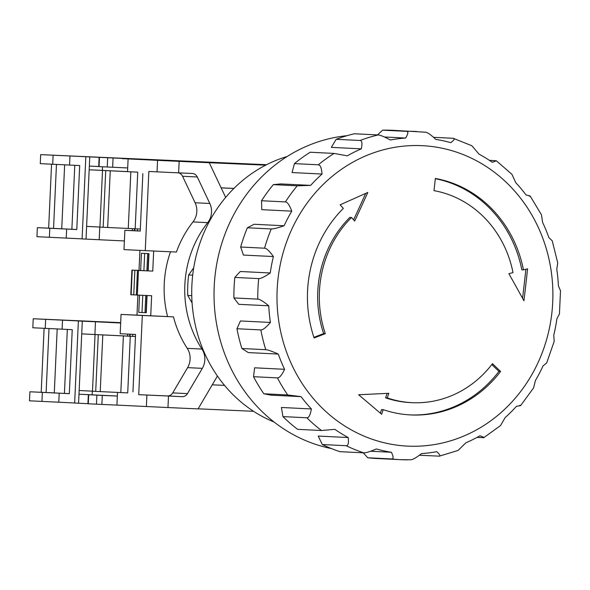 <?xml version="1.0" encoding="UTF-8"?>
<svg xmlns="http://www.w3.org/2000/svg" width="590" height="590" viewBox="0 0 590 590"><rect width="100%" height="100%" fill="white"/><g stroke="black" fill="none" stroke-linecap="round" stroke-linejoin="round"><path stroke-width="0.89" d="M225.66 197.407L209.251 162.715L179.154 161.372L178.63 172.863L192.222 173.467A6.571 6.025 92.8 0 0 192.222 173.467A6.571 6.025 92.8 0 1 197.289 176.985L182.561 176.255A6.571 6.025 92.8 0 0 178.372 172.848M138.716 394.666L167.361 395.942A6.571 6.025 92.8 0 0 172.722 392.896L187.605 367.629A17.25 15.819 92.8 0 0 187.237 348.336A102.682 94.164 -87.2 0 1 173.475 316.867L142.315 315.473L138.716 394.666L182.081 396.672A6.571 6.025 92.8 0 0 187.45 393.619L202.326 368.352A17.25 15.819 92.8 0 0 201.957 349.066A102.682 94.164 92.8 0 1 207.702 222.651A17.25 15.819 92.8 0 0 209.811 203.476L197.289 176.985M168.497 396.067L167.973 407.55L198.07 408.9L217.422 376.037M142.315 315.473L121.053 314.426L136.983 315.134L137.898 295.103M121.053 314.426L120.176 333.711L135.553 334.471L132.942 391.915M117.506 392.402L116.931 405.101L101.878 404.43L102.291 395.403L117.344 396.074L100.418 395.278L117.344 396.038M266.555 164.713L40.681 154.624L265.854 165.075L128.111 158.924L127.536 171.661M178.63 172.863L148.857 171.461L145.258 250.647L123.996 249.6L124.874 230.314L134.446 230.742M136.364 294.985L130.788 294.72L131.902 270.102L139.019 270.412L139.926 250.389M209.251 162.715L265.67 165.163M221.154 187.886L233.883 188.453M224.525 385.381L212.245 384.827M145.258 250.647L176.417 252.041A102.682 94.164 -87.2 0 1 192.982 221.929A17.25 15.819 92.8 0 0 195.091 202.746L182.561 176.255M221.139 187.841L233.92 188.417M198.115 408.826L253.575 411.304M173.475 316.867L136.983 315.141M147.058 295.516L146.276 312.722L138.753 312.353L139.528 295.177M150.723 315.827L151.637 295.723L137.337 295.081L138.458 270.463L152.758 271.098L137.477 270.412L136.356 295.03L137.337 295.081M146.276 312.722L145 312.634L145.782 295.457M146.903 270.817L147.684 253.582M145 312.634L138.753 312.353M133.746 294.867L134.859 270.25L143.894 270.655L139.019 270.419M131.902 270.102L134.859 270.25M137.477 270.412L138.458 270.463M140.649 270.5L141.438 253.272L148.96 253.641L148.179 270.876M153.666 251.023L152.758 271.098M142.854 173.63L140.243 231.073L124.874 230.314M179.154 161.372L128.111 158.924M167.973 407.55L116.931 405.101M132.706 334.331L132.61 336.389M140.25 231.022L134.446 230.749L134.535 228.743M137.492 228.891L137.404 230.897M167.59 316.579A102.682 94.164 -87.2 0 1 170.517 251.775M54.287 392.888L29.913 391.782L29.5 400.809L74.65 402.985M120.677 322.649L33.224 318.748L84.097 321.211L78.374 320.975L74.65 403.036L87.932 403.693M78.573 403.236L78.986 394.209L89.12 394.703L91.362 394.835L88.338 394.732L87.932 403.759L101.878 404.43M88.338 394.732L102.291 395.403M127.698 334.08L127.61 336.094L81.722 333.888L78.986 394.209L114.962 395.92M94.894 334.478L95.469 321.764L120.662 323.003M92.151 394.791L92.32 391.155M127.61 336.094L129.653 336.189M78.374 320.975L82.298 321.174L81.722 333.888L135.457 336.514M82.298 321.174L95.469 321.764M58.779 402.203L59.192 393.176L69.332 393.678L72.238 329.67L62.098 329.168L62.511 320.141M69.34 393.619L54.287 392.933L57.193 328.94M29.913 391.782L59.192 393.176M62.098 329.168L32.819 327.775L33.224 318.748M41.197 392.284L44.102 328.328M64.428 393.397L67.334 329.427M41.934 401.421L42.34 392.394M45.246 328.387L45.659 319.36M46.109 392.527L49.007 328.564M79.148 390.514L92.483 391.163M95.049 334.611L92.483 391.236L100.226 391.605L127.72 392.896L130.287 336.278M120.817 392.557L123.384 335.939M122.093 158.636L135.058 159.204L122.093 158.636M99.113 157.574L98.7 166.601L127.706 167.951M132.484 228.647L132.396 230.653M124.387 240.949L82.099 238.921L85.823 156.859M99.769 227.039L99.194 239.702M127.536 171.602L89.171 169.773L137.743 172.155L135.169 228.78L140.339 229.016M102.505 166.793L102.343 170.363M89.754 157.051L86.605 226.39L99.939 227.047M102.505 170.495L99.931 227.113L135.169 228.78M86.605 226.39L86.029 239.112M82.106 238.862L36.956 236.686L37.362 227.659L48.653 228.16L51.559 164.212M40.681 154.624L40.268 163.651L79.694 165.547L76.789 229.554L66.648 229.053L66.235 238.08M69.959 156.018L69.554 165.045M53.107 155.244L52.702 164.271M66.648 229.053L49.796 228.271L49.383 237.298M49.796 228.271L37.362 227.659M61.736 228.773L48.653 228.16M76.789 229.495L61.736 228.809L64.642 164.816M56.463 164.44L53.557 228.404M74.783 165.303L71.877 229.274M89.341 166.078L98.707 166.535M130.84 171.815L128.266 228.433M529.23 196.175C531.236 196.271 530.196 195.887 526.103 195.01A158.127 145.015 92.8 0 0 515.785 182.694L511.928 174.316L496.374 160.797L492.311 162.309A158.127 145.015 92.8 0 0 478.977 154.101L471.897 145.752L453.172 138.289C455.178 138.385 454.396 139.852 450.812 142.677A158.127 145.015 92.8 0 0 435.774 139.388C430.774 134.66 427.293 132.263 425.324 132.19L392.704 130.302A164.293 150.664 92.8 0 0 382.622 130.169L377.475 134.911M520.675 405.522L533.611 387.881L535.41 380.491A158.127 145.015 92.8 0 0 543.051 365.896L546.672 362.968L554.172 341.396L553.774 335.091A158.127 145.015 92.8 0 0 556.923 318.666L559.445 313.939L560.5 290.759L558.413 285.848A158.127 145.015 92.8 0 0 556.768 269.21L557.734 262.933L552.218 240.786L548.877 237.578A158.127 145.015 92.8 0 0 542.586 222.356L541.458 214.797L530.189 196.087M476.978 437.426L483.807 437.647L500.534 425.56L505.121 417.609A158.127 145.015 92.8 0 0 516.508 406.259C520.682 405.736 521.752 405.426 519.731 405.33M419.394 455.244L439.336 456.159L458.091 450.436L465.871 442.802A158.127 145.015 92.8 0 0 479.891 435.811C483.903 437.19 484.892 437.824 482.871 437.721M407.72 459.831A164.293 150.664 -87.2 0 1 401.023 459.691A164.293 150.664 -87.2 0 1 400.367 459.662L410.448 459.787C412.44 459.898 416.127 457.833 421.503 453.607A158.127 145.015 92.8 0 0 436.777 451.667C440.103 454.801 440.752 456.313 438.731 456.195M370.616 451.232L391.399 452.265A158.127 145.015 92.8 0 1 376.361 448.968C369.967 451.66 365.778 452.958 363.787 452.847A164.293 150.664 -87.2 0 1 346.183 445.716C348.181 445.841 348.852 443.12 348.189 437.544L318.217 436.062L322.295 444.528L346.183 445.716M322.052 174.043C321.565 167.966 320.318 164.89 318.312 164.802A164.293 150.664 -87.2 0 1 334.08 153.422L310.2 152.242A164.293 150.664 -87.2 0 0 294.425 163.622L292.072 172.56L322.052 174.043A158.127 145.015 92.8 0 0 310.657 185.385L280.685 183.91L273.34 184.633A164.293 150.664 -87.2 0 0 261.525 200.74L261.783 209.671L291.762 211.154A158.127 145.015 92.8 0 0 284.115 225.756L254.143 224.274L247.372 227.769A164.293 150.664 -87.2 0 0 240.676 247.018L243.419 255.072L273.399 256.554A158.127 145.015 92.8 0 0 270.242 272.978L240.27 271.496L234.835 277.425A164.293 150.664 -87.2 0 0 233.906 297.943L238.78 304.322L268.752 305.804A158.127 145.015 92.8 0 0 270.404 322.442L240.432 320.96L236.959 328.741A164.293 150.664 -87.2 0 0 241.893 348.513L248.316 352.591L278.288 354.074A158.127 145.015 92.8 0 0 284.579 369.296L254.607 367.813L253.538 376.7A164.293 150.664 -87.2 0 0 263.841 393.788L271.09 395.16L301.07 396.642A158.127 145.015 92.8 0 0 311.38 408.959L281.408 407.476L282.942 416.599A164.293 150.664 -87.2 0 0 297.611 429.336L321.498 430.516L334.862 429.336A158.127 145.015 92.8 0 0 348.189 437.544M361.301 148.85C362.467 143.363 362.046 140.575 360.04 140.486A164.293 150.664 -87.2 0 1 378.22 134.948L354.339 133.768A164.293 150.664 -87.2 0 0 336.153 139.306L331.322 147.367L361.301 148.85A158.127 145.015 92.8 0 0 347.281 155.834L334.08 153.422M384.422 136.991L405.669 138.038A158.127 145.015 92.8 0 0 390.388 139.985C384.238 136.703 380.181 135.022 378.22 134.948M346.913 135.707A158.127 145.015 92.8 0 0 214.236 285.973A158.127 145.015 92.8 0 0 331.447 448.584M363.787 452.847L339.899 451.667A164.293 150.664 -87.2 0 1 322.295 444.528M363.27 452.825L367.747 457.766A164.293 150.664 92.8 0 0 376.479 458.482L400.367 459.662A164.293 150.664 -87.2 0 1 391.635 458.954C393.641 459.079 393.567 456.844 391.399 452.265M273.34 184.633L297.227 185.813L310.657 185.385M291.762 211.154C289.528 205.084 287.411 202.009 285.413 201.92A164.293 150.664 -87.2 0 1 297.227 185.813M247.372 227.769L271.26 228.95C273.222 229.06 277.507 227.998 284.115 225.756M273.399 256.554C269.505 251.075 266.555 248.287 264.556 248.198A164.293 150.664 -87.2 0 1 271.26 228.95M234.835 277.425L258.722 278.605C260.692 278.731 264.526 276.85 270.242 272.978M268.752 305.804C263.442 301.438 259.784 299.211 257.793 299.123A164.293 150.664 -87.2 0 1 258.722 278.605M236.959 328.741L260.846 329.921C262.823 330.053 266.009 327.561 270.404 322.442M278.288 354.074C271.938 351.249 267.772 349.789 265.773 349.693A164.293 150.664 -87.2 0 1 260.846 329.921M253.538 376.7L277.425 377.88C279.402 378.013 281.791 375.152 284.579 369.296M301.07 396.642L287.728 394.968A164.293 150.664 -87.2 0 1 277.425 377.88M282.942 416.599L306.83 417.779C308.821 417.912 310.34 414.969 311.38 408.959M405.669 138.038C408.236 133.672 408.516 131.445 406.51 131.349A164.293 150.664 -87.2 0 1 415.928 131.452A164.293 150.664 -87.2 0 1 416.592 131.482M382.622 130.169L406.51 131.349M496.374 160.797L489.383 160.325M367.747 457.766L391.635 458.954M500.578 371.479A119.114 109.231 92.8 0 1 411.282 414.962A119.114 109.231 92.8 0 1 410.802 414.94A119.114 109.231 92.8 0 1 383.22 409.652A973.389 375.351 -71.2 0 1 381.612 414.269A966.398 219.642 -144.7 0 0 358.632 394.754A968.669 35.348 -2 0 0 388.832 393.294A973.389 375.351 -71.2 0 1 387.254 397.918A106.79 97.933 92.8 0 0 411.982 402.66A106.79 97.933 92.8 0 0 412.41 402.682A106.79 97.933 92.8 0 0 492.473 363.691A973.389 232.231 -142.8 0 1 500.578 371.479L498.934 371.398A969.282 231.251 -142.8 0 0 491.817 364.554M523.485 269.888A973.389 102.1 168.8 0 0 527.593 268.811A966.398 384.031 98 0 1 523.92 300.767A968.669 315.429 -124.8 0 0 508.868 273.686A973.389 102.1 168.8 0 0 513.012 272.617A106.79 97.933 92.8 0 0 433.989 190.651A973.389 385.454 100.2 0 0 435.346 178.468A119.114 109.231 92.8 0 1 523.485 269.888L521.84 269.807A119.114 109.231 92.8 0 0 435.324 178.696M383.22 409.652L381.575 409.571A969.282 373.772 -71.2 0 1 380.321 413.162M409.976 414.895A119.114 109.231 92.8 0 0 498.934 371.398M325.311 333.667A973.389 153.223 -18.7 0 1 314.123 337.981A119.114 109.231 92.8 0 1 343.343 208.395A973.389 273.251 45.1 0 0 340.113 204.811A966.398 164.381 -20.6 0 0 367.821 192.429A968.669 350.777 119.5 0 1 354.701 221.066A973.389 273.251 45.1 0 0 351.5 217.481A106.79 97.933 92.8 0 0 325.311 333.667L323.659 333.586A106.79 97.933 92.8 0 1 349.855 217.4L351.5 217.481M365.704 193.38A964.539 349.287 119.5 0 1 353.594 219.827M313.91 337.347A969.282 152.574 -18.7 0 0 323.659 333.586M387.254 397.918L385.609 397.837A969.282 373.772 -71.2 0 0 387.128 393.375M385.609 397.837A106.79 97.933 92.8 0 0 410.338 402.579L411.982 402.66M525.889 269.261A962.261 382.386 98 0 1 522.563 298.289M433.554 137.322L453.172 138.289M263.841 393.788L287.728 394.968M241.893 348.513L265.773 349.693M233.906 297.943L257.793 299.123M240.676 247.018L264.556 248.198M261.525 200.74L285.413 201.92M294.425 163.622L318.312 164.802M336.153 139.306L360.04 140.486M287.205 156.483A139.646 128.067 92.8 0 0 191.905 284.867A139.646 128.067 92.8 0 0 274.077 422.027M192.089 302.921L187.731 295.457A119.114 109.231 -87.2 0 1 188.66 274.947L193.712 267.853M192.701 275.147L188.66 274.947M191.757 295.656L187.731 295.457M141.991 312.501L142.773 295.325M143.894 270.655L144.675 253.427M131.128 294.735L132.241 270.117M157.559 160.377L157.036 171.867M146.895 395.071L146.379 406.554M129.992 336.263L130.088 334.198M134.786 230.764L134.874 228.765M182.081 396.672L167.361 395.942M187.45 393.619L172.722 392.896M202.326 368.352L187.605 367.629M201.957 349.066L187.237 348.336M207.702 222.651L192.982 221.929M209.811 203.476L195.091 202.746M88.271 403.774L88.684 394.747M96.48 404.18L96.893 395.152M95.705 391.391L98.279 334.773M100.226 391.605L102.793 334.987M113.059 158.253L112.653 167.272M99.452 157.596L99.039 166.623M107.66 158.002L107.255 167.029M110.249 170.864L107.675 227.489M105.728 170.65L103.162 227.275M321.498 430.516A164.293 150.664 -87.2 0 1 306.83 417.779M408.118 446.136A150.398 137.927 -87.2 0 1 277.153 289.742A150.398 137.927 -87.2 0 1 421.762 145.649A150.398 137.927 92.8 0 1 552.727 302.043A150.398 137.927 92.8 0 1 408.118 446.136M146.851 295.509L146.069 312.715M148.754 253.634L147.972 270.862M129.653 336.248L129.748 334.183"/></g></svg>
